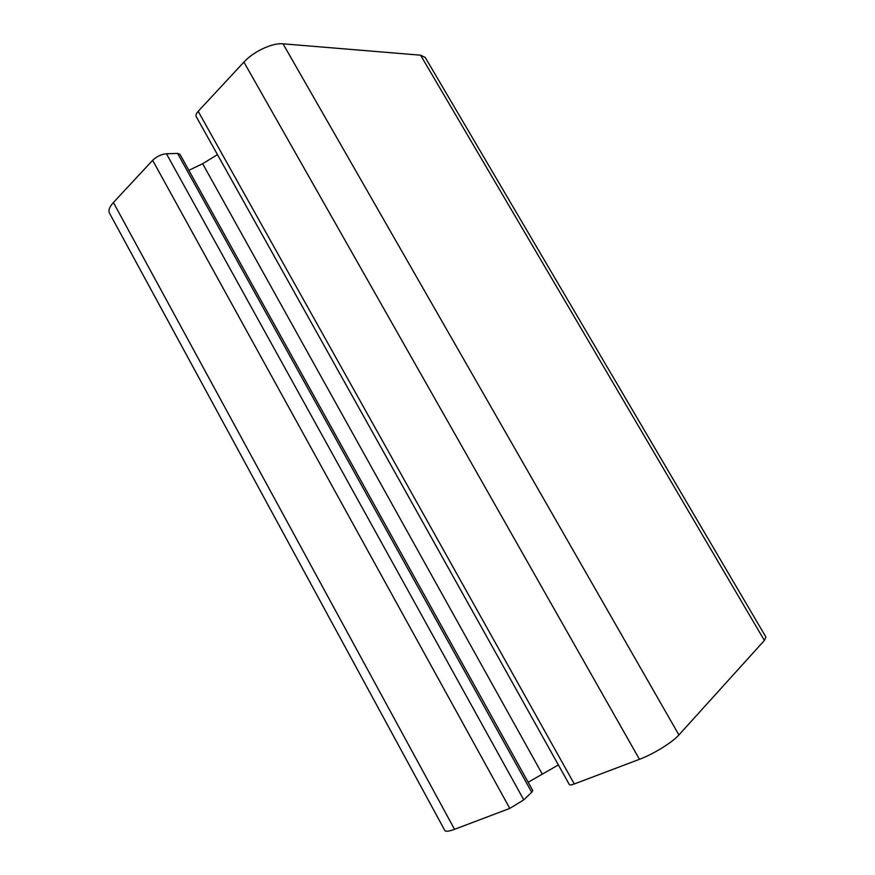 <?xml version="1.0" encoding="UTF-8"?>
<svg xmlns="http://www.w3.org/2000/svg" width="875" height="875" viewBox="0 0 875 875"><rect width="100%" height="100%" fill="white"/><g stroke="black" fill="none" stroke-linecap="round" stroke-linejoin="round"><path stroke-width="1.31" d="M764.378 640.445L678.913 734.956C672.514 742.306 653.286 754.195 639.45 759.303L574.306 783.978C571.452 785.028 569.8 785.225 569.33 784.558L196.252 116.67C195.573 115.281 196.219 113.498 198.188 111.3L243.917 62.081C253.455 51.516 272.497 42.656 283.019 43.816L420.591 55.191L425.261 57.498L765.898 637.044L764.378 640.445L420.591 55.191M528.172 782.261L558.37 764.936M531.705 792.269L532.755 790.541L179.966 154.284L177.603 153.42L166.447 153.748C161.306 154.273 156.702 156.461 152.644 160.322L113.411 202.53C109.462 206.905 108.15 210.448 109.484 213.139L444.828 830.495C445.67 831.797 448.908 831.403 454.541 829.314L509.797 808.402L523.764 799.848L531.705 792.269L177.603 153.42M188.869 170.341L202.65 163.723L217.459 154.623M678.913 734.956L283.019 43.816M639.45 759.303L243.917 62.081M574.306 783.978L198.188 111.3M542.084 773.784L202.65 163.723M523.764 799.848L166.447 153.748M509.797 808.402L152.644 160.322M454.541 829.314L113.411 202.53"/></g></svg>
